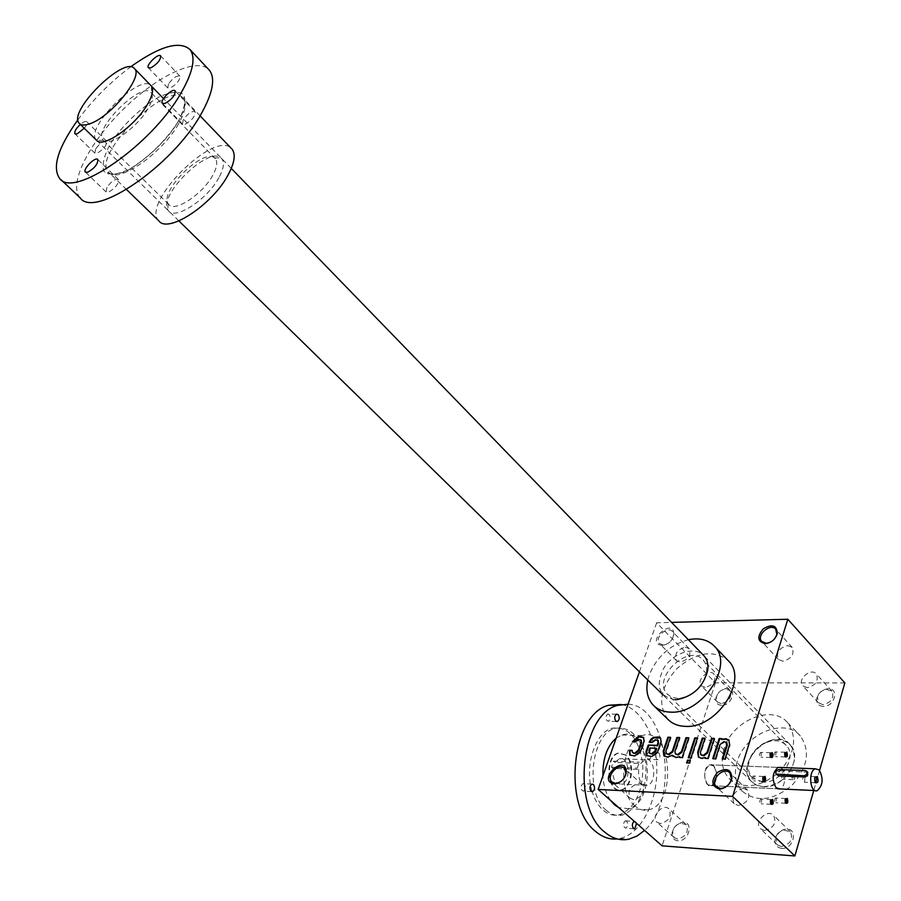 <?xml version="1.0" encoding="UTF-8"?>
<svg xmlns="http://www.w3.org/2000/svg" width="901" height="901" viewBox="0 0 901 901"><rect width="100%" height="100%" fill="white"/><g stroke="black" fill="none" stroke-linecap="round" stroke-linejoin="round"><path stroke-width="0.68" stroke-dasharray="4.5 3.38" d="M844.856 682.924L715.45 682.823L656.649 622.794L671.56 622.388M662.201 645.386C644.249 643.269 673.599 615.969 673.892 634.529C672.383 640.645 668.565 644.271 662.449 645.386L662.201 645.386M667.889 719.313C657.336 704.413 660.32 687.531 676.865 668.666C695.887 652.29 712.826 649.43 727.681 660.084M656.649 622.794L639.44 671.819M794.198 774.837L792.08 776.054L792.351 779.421C794.761 780.379 795.38 778.847 794.198 774.837M780.277 767.472C786.505 769.353 786.145 787.587 779.838 788.916M819.572 770.434L813.772 790.515M781.539 848.348C776.245 847.368 774.173 843.967 775.333 838.155C776.808 833.864 779.658 831.004 783.893 829.551C798.263 825.125 795.346 849.53 781.539 848.348M823.165 706.44C817.973 705.843 815.901 702.881 816.948 697.543C818.705 692.79 822.072 689.896 827.028 688.86C839.687 686.72 835.34 706.913 823.165 706.44M721.543 705.337C717.275 704.92 715.405 702.465 715.923 697.982C717.41 692.813 720.755 689.648 725.958 688.499C737.491 686.675 732.558 705.787 721.543 705.337M677.755 840.757C673.509 840.059 671.628 837.333 672.123 832.547C673.34 827.557 676.336 824.291 681.111 822.726C694.108 819.2 689.997 841.872 677.755 840.757M724.055 748.832C720.507 760.872 722.185 770.749 729.1 778.475C743.314 789.738 759.858 787.733 778.746 772.45C794.941 754.261 797.881 737.66 787.564 722.636C772.089 703.726 731.849 720.789 724.055 748.832M715.45 682.823L662.089 845.848M707.657 784.557C703.118 776.459 703.805 769.871 709.718 764.803C717.399 762.043 719.212 784.005 711.452 785.683L707.657 784.557M754.114 776.313L753.247 776.054C751.671 778.171 751.806 779.77 753.653 780.852L754.114 776.313M781.257 846.523L777.225 844.733L775.829 837.615L776.73 835.464L779.861 831.848L783.307 830.091L790.29 831.589C793.466 839.338 790.459 844.316 781.257 846.523M764.42 830.452L760.388 828.683C753.506 822.286 767.393 808.321 773.599 815.394C776.741 823.154 773.677 828.177 764.42 830.452M822.895 704.672L818.446 702.78L817.455 696.901C818.998 692.745 821.937 690.211 826.273 689.299L831.961 691.146C834.416 697.993 831.386 702.498 822.895 704.672M807.206 687.677L802.746 685.807C796.777 679.579 811.114 667.202 816.396 674.027C818.818 680.886 815.754 685.436 807.206 687.677M721.273 703.636L717.511 702.116L716.363 697.216C717.658 692.7 720.586 689.929 725.136 688.927L729.889 690.425C732.254 696.969 729.382 701.383 721.273 703.636M705.19 687.384L701.428 685.875C695.763 680.368 708.884 667.956 713.93 674.049C716.261 680.604 713.355 685.053 705.19 687.384M677.473 839L674.117 837.57L672.551 831.837C673.621 827.478 676.234 824.618 680.413 823.255L686.078 824.494C689.085 831.86 686.213 836.691 677.473 839M660.253 823.593L656.897 822.174C650.454 816.576 663.17 802.701 668.992 808.963C671.966 816.329 669.049 821.205 660.253 823.593M787.665 645.555L792.216 647.414C794.569 654.272 791.438 658.89 782.811 661.244L778.351 659.419C775.941 652.572 779.05 647.954 787.665 645.555M743.483 788.386L747.616 790.166C750.702 797.959 747.56 803.05 738.212 805.449L734.169 803.703C731.038 795.932 734.146 790.819 743.483 788.386M685.312 647.143L689.152 648.641C691.416 655.196 688.443 659.69 680.221 662.134L676.46 660.658C674.151 654.115 677.101 649.61 685.312 647.143M663.249 644.97L659.487 643.517C653.878 638.088 667.337 625.317 672.304 631.364L673.452 635.487C672.135 640.825 668.801 643.99 663.451 644.958L663.249 644.97M639.012 783.397L642.447 784.816C645.341 792.204 642.357 797.137 633.493 799.637L630.137 798.241C627.197 790.875 630.148 785.931 639.012 783.397M763.406 786.719C750.781 784.839 745.566 777.169 747.762 763.699C751.761 751.13 760.072 743.19 772.709 739.867C787.97 738.73 795.121 745.814 794.164 761.131C789.208 776.899 778.96 785.435 763.406 786.719L756.84 785.255L751.625 781.674C732.614 763.474 773.328 724.55 790.267 744.789C803.76 757.662 783.994 788.78 763.406 786.719M762.697 782.124L752.346 777.687C748.663 773.599 747.548 768.362 748.979 761.998C752.481 750.972 759.768 744.012 770.862 741.095C777.236 740.003 782.35 741.433 786.19 745.375C798.004 756.637 780.705 783.881 762.697 782.124M677.811 698.41L671.966 697.329L667.427 694.277C651.108 678.667 688.691 642.593 703.14 660.028C705.967 663.237 707.071 667.404 706.452 672.54C702.825 686.9 693.849 695.504 679.523 698.354L677.811 698.41M674.939 699.705C658.8 696.529 655.151 685.909 663.981 667.844C673.385 652.853 694.142 646.006 703.332 655.14M737.153 761.717C733.684 773.689 735.419 783.543 742.356 791.281C756.581 802.577 773.058 800.674 791.788 785.548C807.825 767.517 810.675 750.983 800.313 735.948C784.794 717.016 744.767 733.797 737.153 761.717M688.375 639.721C669.803 644.913 656.728 656.75 649.148 675.198L647.774 679.996M763.091 776.865L763.001 780.874M783.408 774.826L782.586 774.567C781.077 776.628 781.201 778.194 782.969 779.264L783.408 774.826M793.657 775.243L792.846 774.995L791.9 776.257L792.125 779.05L793.229 779.703L793.657 775.243M761.379 752.673L760.5 752.414C758.969 754.531 759.115 756.119 760.951 757.167L761.379 752.673M770.321 753.101L770.276 757.099M776.403 798.252L775.592 798.004C774.049 800.054 774.162 801.631 775.93 802.746L776.403 798.252M785.413 798.86L785.3 802.904M761.739 799.255L760.906 799.007C759.329 801.09 759.442 802.678 761.255 803.793L761.739 799.255M770.749 799.897L770.625 803.929M776.009 752.189L775.153 751.93C773.655 754.013 773.79 755.579 775.581 756.626L776.009 752.189M784.951 752.572L784.906 756.592M722.929 758.991L725.564 759.599L730.103 745.285L728.965 740.126M722.242 739.935L721.949 738.617M722.489 739.147L721.78 739.135M713.434 758.653L712.725 758.631M713.277 759.16L716.058 759.261L715.507 758.732M716.058 759.261L720.609 745.026L720.068 744.496M726.578 742.525L724.314 742.165L720.609 745.026M705.81 758.383L707.859 758.462M708.411 758.991L714.865 738.955L714.324 738.415M714.865 738.955L714.155 738.933M704.987 738.178L705.528 738.707L700.955 752.774L701.136 754.97M705.528 738.707L704.819 738.685M698.816 757.403L701.766 758.755L705.9 758.101M688.972 757.797L691.529 758.394L698.027 738.505L697.487 737.975M698.027 738.505L697.318 738.493M687.283 762.944L689.839 763.541L690.752 760.748L690.2 760.219M690.752 760.748L690.042 760.726M680.176 757.493L682.158 757.561M682.71 758.079L689.242 738.279L688.691 737.75M689.242 738.279L688.522 738.257M679.568 737.514L680.12 738.043L675.491 751.952L675.66 754.137M680.12 738.043L679.399 738.02M670.524 737.288L671.065 737.806L666.425 751.659L666.594 753.844M671.065 737.806L670.355 737.784M664.341 756.266L668.215 757.572L672.878 755.736M673.407 756.57L676.246 757.854L680.266 757.2M646.952 755.86L652.313 757.009L658.09 752.538L661.582 742.187L660.658 738.032M649.936 742.21L649.216 742.199M649.767 742.717L652.392 742.784L651.84 742.266M657.876 740.577L655.872 740.284L652.392 742.784M656.728 748.708L649.88 747.999M650.432 748.517L649.711 753.292M630.103 755.297L635.363 756.412L641.084 751.975L644.598 741.703L643.697 737.57M633.144 741.737L632.412 741.714M632.964 742.233L635.554 742.3L635.002 741.793M640.938 740.093L638.989 739.822L635.554 742.3M632.84 752.729L632.052 750.319M632.603 750.826L631.973 750.815M805.089 776.504L804.03 776.178C802.127 778.847 802.295 780.874 804.537 782.248L805.089 776.504M815.045 777.022L814.425 778.227L814.966 782.305M713.603 765.951L709.718 764.803C702.037 766.526 703.839 788.341 711.452 785.683C717.399 780.671 718.12 774.094 713.603 765.951M779.072 769.544L780.3 770.783C777.293 771.312 776.313 772.81 777.372 775.288M780.3 770.783L807.724 772.27M80.133 197.792C68.127 184.806 88.298 144.126 121.703 110.812C154.927 77.317 195.528 57.078 208.424 69.208M77.948 119.687C92.904 99.561 110.418 81.991 130.476 66.956M103.424 140.308L96.655 140.421C82.813 129.327 142.2 70.672 151.537 86.259L151.357 93.006C153.316 96.159 152.1 101.498 147.73 109.021C137.11 127.717 109.122 147.314 103.424 140.308L103.153 140.027C92.161 129.733 142.313 80.212 151.12 92.69L151.357 93.006M84.266 128.269C86.733 125.16 87.6 123.009 86.856 121.793C85.696 120.925 83.511 121.793 80.335 124.417M185.11 124.214C192.014 120.351 195.371 116.184 195.168 111.713C191.845 110.767 187.881 113.425 183.252 119.698L182.475 124L185.11 124.214M106.982 187.318L106.081 191.936L108.402 192.172C115.272 188.309 118.605 184.086 118.414 179.502C115.272 178.612 111.465 181.214 106.982 187.318M168.543 83.872L167.744 87.87L170.244 88.005C176.776 84.232 179.997 80.279 179.896 76.134C176.787 75.324 173.003 77.903 168.543 83.872M95.731 148.823L94.819 153.102L97.026 153.271C103.536 149.51 106.735 145.5 106.645 141.243C103.705 140.488 100.056 143.011 95.731 148.823M158.903 220.903C140.421 203.603 214.111 129.789 231.332 148.372M218.954 177.565C207.005 200.304 172.767 221.68 167.913 209.843C157.99 195.528 207.996 146.311 220.858 157.776C224.822 161.144 224.191 167.744 218.954 177.565M212.782 175.256C202.759 194.166 174.535 212.737 168.769 204.471L168.115 203.57C159.398 191.125 203.367 147.843 214.528 157.934L215.328 158.677C217.839 161.955 216.995 167.473 212.782 175.256M634.935 805.899C616.408 791.326 622.118 739.777 642.436 735.531C671.414 725.282 677.969 804.233 648.596 809.841C643.776 810.945 639.226 809.639 634.935 805.899M638.685 769.499C638.156 779.928 641.005 785.21 647.233 785.345C657.246 783.318 655.004 756.288 645.093 759.678L640.746 763.462L639.327 762.156L637.266 768.193L638.685 769.499L612.871 768.429C612.32 778.734 615.18 783.949 621.431 784.095C631.511 782.102 629.292 755.387 619.336 758.732L614.955 762.471L640.746 763.462M626.105 755.128L618.762 753.078C604.425 756.13 607.601 794.355 621.814 789.794C632.209 787.947 635.295 762.629 626.105 755.128M612.871 768.429L611.441 767.145L613.525 761.176L614.955 762.471M625.576 755.106L618.232 753.067C603.895 756.108 607.06 794.322 621.273 789.772C631.68 787.913 634.766 762.618 625.576 755.106M611.441 767.145L637.266 768.193M613.525 761.176L639.327 762.156M649.936 752.605L648.54 752.2C645.994 755.331 646.197 757.718 649.159 759.352C651.288 757.651 651.536 755.398 649.936 752.605M658.89 752.898C660.489 755.702 660.242 757.966 658.113 759.678L656.739 759.273C655.128 756.48 655.376 754.216 657.493 752.493L658.89 752.898M609.11 714.459L607.533 714.031C604.931 717.354 605.213 719.786 608.366 721.318C610.529 719.55 610.777 717.264 609.11 714.459M626.634 821.183L625.317 820.8C622.568 823.897 622.704 826.341 625.699 828.165C628.008 826.42 628.324 824.088 626.634 821.183M625.317 820.8L634.349 821.397L635.667 821.78L636.579 823.345M584.355 784.061L582.857 783.667C580.041 786.945 580.244 789.456 583.454 791.168C585.808 789.355 586.112 786.99 584.355 784.061M606.407 810.427C584.4 793.477 591.214 733.29 615.304 728.267C631.883 726.409 642.109 738.46 645.972 764.442C646.49 791.303 638.663 808.163 622.501 815.022C616.836 816.261 611.464 814.729 606.407 810.427M592.205 791.63C584.051 766.638 595.133 732.276 612.139 728.199C628.729 726.341 638.955 738.381 642.818 764.318C643.325 791.146 635.498 807.983 619.325 814.819C613.649 816.058 608.276 814.527 603.208 810.224C598.388 805.945 594.728 799.773 592.227 791.697M621.487 704.458C641.749 708.299 657.246 738.088 656.829 770.839C656.615 803.579 640.397 834.18 619.843 838.504L617.208 838.932M628.065 704.21C667.45 705.404 679.624 799.964 644.564 830.395M610.518 800.358C606.058 793.905 603.524 785.751 602.915 775.885M616.171 738.099L621.994 735.013C651.13 724.866 657.617 803.084 628.11 808.614L618.717 807.589M805.257 770.558L806.485 771.808M178.342 121.331C166.313 140.455 146.086 159.928 127.66 170.143C116.364 174.884 108.424 175.244 103.829 171.235C101.869 164.804 104.009 155.715 110.237 143.991C122.108 125.644 141.097 107.309 158.936 96.993C170.109 91.936 178.297 91.08 183.489 94.425C186.124 100.349 184.412 109.314 178.342 121.331M178.488 123.978C161.91 153.947 116.905 184.536 108.582 172.114C90.877 155.422 168.926 78.398 183.342 98.423C186.991 103.266 185.369 111.792 178.488 123.978M711.452 785.683L777.664 788.803L711.452 785.683M709.718 764.803L778.059 767.393L709.718 764.803M783.307 830.091L783.893 829.551M790.29 831.589L773.599 815.394M777.225 844.733L760.388 828.683M817.455 696.901L816.948 697.543M826.273 689.299L827.028 688.86M831.961 691.146L816.396 674.027M818.446 702.78L802.746 685.807M716.363 697.216L715.923 697.982M725.136 688.927L725.958 688.499M729.889 690.425L713.93 674.049M717.511 702.116L701.428 685.875M672.551 831.837L672.123 832.547M680.413 823.255L681.111 822.726M686.078 824.494L668.992 808.963M674.117 837.57L656.897 822.174M792.216 647.414L775.75 629.292M778.351 659.419L761.942 641.681M747.616 790.166L729.911 772.99M734.169 803.703L716.577 786.945M689.152 648.641L672.304 631.364M676.46 660.658L659.487 643.517M673.452 635.487L673.892 634.529M663.451 644.958L662.449 645.386M642.447 784.816L624.382 768.384M630.137 798.241L612.173 782.181M748.979 761.998L747.762 763.699M770.862 741.095L772.709 739.867M786.19 745.375L703.14 660.028M752.346 777.687L667.427 694.277M706.452 672.54L707.747 670.074M679.523 698.354L676.899 699.638M729.1 778.475L742.356 791.281M787.564 722.636L800.313 735.948M654.317 706.193L653.27 705.19M763.597 776.493L753.247 776.054M763.496 781.291L753.653 780.852M792.846 774.995L782.586 774.567M793.229 779.703L782.969 779.264M770.817 752.74L760.5 752.414M770.76 757.493L760.951 757.167M785.886 798.534L775.592 798.004M785.762 803.275L775.93 802.746M771.256 799.547L760.906 799.007M771.121 804.334L761.255 803.793M785.424 752.245L775.153 751.93M785.368 756.953L775.581 756.626M815.596 776.651L804.03 776.178M815.495 782.732L804.537 782.248M817.23 790.673L815.067 790.571M790.267 744.789L703.985 655.815M231.275 168.419L163.498 98.536M751.625 781.674L663.113 695.009M178.882 220.903L96.835 140.579M60.682 179.423L59.545 178.353M195.168 111.713L175.154 90.888M182.475 124L162.45 103.412M126.523 189.514L108.582 172.114L107.343 173.15C109.438 173.307 105.417 176.427 121.263 172.823C130.758 171.415 164.534 145.928 178.24 121.376C184.536 110.327 186.507 102.342 184.153 97.421L183.342 98.423L200.045 115.812M118.414 179.502L97.826 159.511M106.081 191.936L85.494 172.192M106.645 141.243L86.856 121.793M94.819 153.102L75.02 133.855M179.896 76.134L160.637 55.907M167.744 87.87L148.462 67.857M215.328 158.677L151.12 92.69M168.769 204.471L103.153 140.027M168.115 203.57L167.913 209.843M214.528 157.934L220.858 157.776M645.093 759.678L619.336 758.732M647.233 785.345L621.431 784.095M657.493 752.493L648.54 752.2M658.113 759.678L649.159 759.352M616.554 714.166L607.533 714.031M616.487 721.476L608.366 721.318M633.966 828.74L625.699 828.165M591.957 784.107L582.857 783.667M591.642 791.607L583.454 791.168M619.325 814.819L622.501 815.022M612.139 728.199L615.304 728.267M619.843 838.504L628.898 839.18M628.11 808.614L648.596 809.841M621.994 735.013L642.436 735.531"/><path stroke-width="1.35" d="M671.56 622.388L787.823 619.246L844.856 682.924L819.572 770.434M732.614 796.383L794.862 855.95L662.089 845.848L598.151 789.445L732.614 796.383L787.823 619.246M641.287 740.363L641.625 742.751L638.888 750.758L635.329 753.518L632.491 752.47L632.052 750.319L629.472 750.229L629.743 754.993L634.811 755.905L640.532 751.457L644.057 741.196L643.505 737.356L638.392 736.455L632.412 741.714L635.002 741.793L638.437 739.316L640.938 740.093M634.777 753.011L638.325 750.24L641.084 742.244L640.735 739.845M658.214 740.847L658.575 743.246L658.023 742.717L657.144 745.318L648.247 745.048L646.006 751.637L646.58 755.556L651.761 756.491L657.539 752.02L661.03 741.669L660.467 737.818L658.372 736.973L653.473 737.345L650.972 739.124L649.216 742.199L651.84 742.266L655.32 739.766L657.876 740.577M658.023 742.717L657.674 740.329M682.158 757.561L688.691 737.75L685.999 737.682L681.393 751.637L677.743 754.452L675.322 753.867L674.939 751.423L679.568 737.514L676.899 737.446L672.27 751.344L668.643 754.148L666.244 753.574L665.873 751.13L670.524 737.288L667.878 737.209L663.215 751.062L663.958 755.939L667.664 757.054L672.326 755.218L675.694 757.336L679.726 756.682L679.467 757.471L682.158 757.561M690.2 760.219L687.486 760.117L686.562 762.91L689.288 763.012L690.2 760.219M697.487 737.975L694.772 737.908L688.251 757.775L690.977 757.865L697.487 737.975M707.859 758.462L714.324 738.415L711.565 738.347L707.003 752.459L703.309 755.308L700.798 754.689L700.404 752.256L704.987 738.178L702.251 738.099L697.667 752.177L698.444 757.065L701.215 758.225L705.359 757.572L705.1 758.36L707.859 758.462M726.916 742.807L727.298 745.217L726.758 744.688L722.219 758.957L725.023 759.059L729.562 744.755L728.796 739.935L725.868 738.719L721.701 739.406L721.949 738.617L719.178 738.538L712.725 758.631L715.507 758.732L720.068 744.496L723.773 741.636L726.578 742.525M726.758 744.688L726.375 742.278M765.197 643.697C757.448 641.636 756.806 636.669 763.282 628.808C772.056 623.729 776.741 625.271 777.349 633.403C775.513 639.293 771.56 642.728 765.501 643.686L765.197 643.697M719.257 788.983C711.418 786.213 710.833 780.683 717.511 772.405C726.488 767.292 731.297 769.195 731.939 778.149C730.429 783.825 726.882 787.395 721.284 788.848L719.257 788.983M614.155 783.881C596.147 780.525 625.79 752.256 626.341 772.258C625.159 778.363 621.622 782.214 615.755 783.791L614.155 783.881M727.681 660.084L728.65 661.097C748.562 680.075 716.655 728.729 685.357 726.364C678.115 726.127 672.292 723.785 667.889 719.313L654.317 706.193M639.44 671.819L598.151 789.445M786.81 752.098L784.647 753.36L784.951 756.671C787.384 757.64 788.003 756.119 786.81 752.098M772.63 799.378L770.411 800.764L770.637 803.951C773.159 805.1 773.813 803.579 772.63 799.378M787.237 798.376L785.086 799.649L785.334 802.949C787.778 803.996 788.42 802.464 787.237 798.376M772.236 752.583L769.995 753.957L770.299 757.155C772.799 758.237 773.441 756.716 772.236 752.583M765.017 776.335L762.742 777.766L763.012 780.897C765.546 782.068 766.21 780.548 765.017 776.335M815.067 790.571L777.664 788.803L779.838 788.916L776.11 787.756C771.628 779.421 772.27 772.63 778.059 767.393L780.277 767.472M813.772 790.515L794.862 855.95M766.21 643.246L761.739 641.456C755.826 635.295 770.524 622.512 775.75 629.292L776.82 634.259C775.22 639.417 771.763 642.402 766.469 643.246L766.21 643.246M720.35 788.398L716.306 786.674C709.47 780.322 723.773 765.94 729.911 772.99L731.421 778.937C730.103 783.904 727.006 787.012 722.129 788.285L720.35 788.398M615.282 783.329L611.925 781.955C605.54 776.414 618.627 762.167 624.382 768.384L625.925 773.182C624.877 778.52 621.803 781.865 616.678 783.251L615.282 783.329M703.332 655.14C707.015 658.822 708.479 663.8 707.747 670.074C703.58 686.528 693.297 696.383 676.899 699.638L674.939 699.705M647.774 679.996C645.612 690.38 647.447 698.782 653.27 705.19C657.662 709.639 663.485 711.959 670.738 712.139C702.116 714.313 734.439 665.298 714.583 646.4C708.197 639.744 699.458 637.514 688.375 639.721M763.001 780.874L764.014 781.313L764.465 776.752L763.091 776.865M770.276 757.099L771.267 757.504L771.684 752.999L770.321 753.101M785.3 802.904L786.235 803.298L786.697 798.782L785.413 798.86M770.625 803.929L771.605 804.356L772.078 799.795L770.749 799.897M784.906 756.592L785.863 756.964L786.269 752.504L784.951 752.572M728.965 740.126L726.409 739.248L721.701 739.406M721.78 739.135L719.178 738.538M719.719 739.079L713.434 758.653M727.298 745.217L722.929 758.991M714.155 738.933L711.565 738.347M712.105 738.876L707.555 752.988L707.003 752.459M701.136 754.97L703.861 755.838L707.555 752.988M704.819 738.685L702.251 738.099M702.791 738.64L698.219 752.707L698.816 757.403M705.81 758.383L705.359 757.572M697.318 738.493L694.772 737.908M695.313 738.437L688.972 757.797M690.042 760.726L687.486 760.117M688.037 760.647L687.283 762.944M688.522 738.257L685.999 737.682M686.551 738.212L681.933 752.155L681.393 751.637M675.66 754.137L678.295 754.97L681.933 752.155M679.399 738.02L676.899 737.446M677.451 737.975L672.822 751.862L672.27 751.344M666.594 753.844L669.195 754.666L672.822 751.862M670.355 737.784L667.878 737.209M668.418 737.739L663.767 751.58L664.341 756.266M673.407 756.57L672.326 755.218M680.176 757.493L679.726 756.682M660.658 738.032L654.047 737.851L651.547 739.608L649.936 742.21M658.575 743.246L657.696 745.837L657.144 745.318M657.696 745.837L648.247 745.048M648.799 745.566L646.558 752.155L646.952 755.86M656.176 748.19L649.88 747.999L649.002 750.589L649.362 753.022L650.635 753.54L651.705 753.574L655.297 750.792L656.176 748.19L656.728 748.708L655.838 751.31L655.297 750.792M649.711 753.292L652.256 754.092L655.838 751.31M643.697 737.57L638.933 736.973L633.144 741.737M635.329 753.518L633.73 752.966M632.84 752.729L634.293 753.484M631.973 750.815L629.472 750.229M630.024 750.747L630.103 755.297M814.966 782.305L816.103 782.755L816.644 776.977L815.045 777.022M805.257 770.558L779.072 769.544C776.245 770.265 775.288 771.785 776.2 774.117L803.737 775.761C806.598 775.063 807.566 773.531 806.654 771.166L805.257 770.558M819.189 769.995L815.416 768.801C807.983 770.637 809.875 793.488 817.23 790.673C822.962 785.413 823.615 778.509 819.189 769.995M776.279 774.196L778.757 775.919L805.415 776.989L807.69 775.187L807.724 772.27M817.308 776.471L814.662 777.957L815.033 782.451C818.063 783.532 818.818 781.539 817.308 776.471M89.458 123.876C84.514 125.554 81.113 125.374 79.243 123.347C67.023 111.904 124.822 54.77 134.564 68.701C143.687 76.461 110.181 117.648 89.458 123.876M208.424 69.208L209.449 70.301C215.553 78.5 212.839 92.961 201.295 113.695C172.778 165.84 94.211 219.168 80.133 197.792L60.682 179.423M130.476 66.956C159.646 46.154 179.49 40.354 190.043 49.566C195.968 57.574 193.017 71.967 181.191 92.735C151.987 144.982 73.094 199.312 59.545 178.353C51.976 167.136 58.114 147.584 77.948 119.687M87.667 172.271C94.549 168.318 97.939 164.061 97.826 159.511C95.45 156.245 82.419 169.411 85.381 172.08L87.667 172.271M151.537 86.259C153.778 89.841 152.393 95.934 147.381 104.55C135.173 125.971 103.074 148.462 96.655 140.421M150.85 67.845C157.393 63.982 160.66 60.007 160.637 55.907C158.542 52.776 145.703 65.199 148.372 67.755L150.85 67.845M80.335 124.417C75.977 128.561 74.175 131.67 74.929 133.765L77.114 133.889L84.266 128.269M164.951 103.469C171.877 99.504 175.278 95.315 175.154 90.888C172.846 87.487 159.421 100.495 162.349 103.311L164.951 103.469M231.332 148.372L231.974 149.048C235.893 154.161 234.598 162.777 228.111 174.895C212.49 204.707 167.935 233.9 158.903 220.903L126.523 189.514M618.12 714.594C619.787 717.421 619.55 719.719 617.388 721.487L615.833 721.07C614.155 718.255 614.403 715.946 616.554 714.166L618.12 714.594M636.579 823.345L634.743 828.785L633.437 828.413C631.747 825.496 632.052 823.154 634.349 821.397L634.36 821.385M593.444 784.512C595.201 787.451 594.897 789.828 592.554 791.652L591.067 791.247C589.31 788.319 589.603 785.942 591.957 784.107L593.444 784.512M617.208 838.932C609.662 839.676 602.521 837.232 595.786 831.589C561.751 806.057 571.944 713.355 608.783 705.258L621.487 704.458M644.564 830.395L636.996 836.06L628.898 839.18C620.462 840.903 612.466 838.583 604.886 832.242C570.885 806.609 581.021 713.491 617.793 705.359L628.065 704.21M618.717 807.589L614.381 804.706L610.518 800.358M602.915 775.885C602.6 758.811 607.026 746.219 616.171 738.099M638.888 750.758L638.325 750.24M777.518 774.691L778.757 775.919M803.737 775.761L804.965 777.011M776.82 634.259L777.349 633.403M766.469 643.246L765.501 643.686M731.421 778.937L731.939 778.149M722.129 788.285L721.284 788.848M625.925 773.182L626.341 772.258M616.678 783.251L615.755 783.791M728.65 661.097L714.583 646.4M816.103 782.755L815.495 782.732M815.416 768.801L778.059 767.393M807.803 772.348L806.654 771.166M703.985 655.815L231.275 168.419M163.498 98.536L134.564 68.701M663.113 695.009L178.882 220.903M96.384 140.128L79.682 123.786M209.449 70.301L190.043 49.566M231.974 149.048L200.045 115.812M617.388 721.487L616.487 721.476M634.743 828.785L633.966 828.74M592.554 791.652L591.642 791.607M608.783 705.258L617.793 705.359"/></g></svg>
